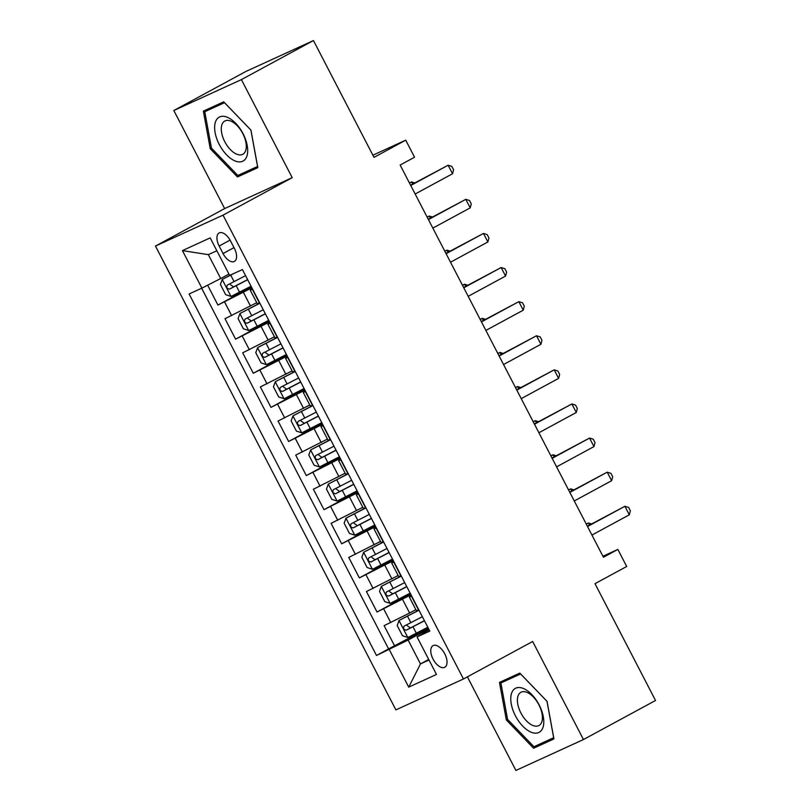 <?xml version="1.0" encoding="UTF-8"?>
<svg xmlns="http://www.w3.org/2000/svg" width="811" height="811" viewBox="0 0 811 811"><rect width="100%" height="100%" fill="white"/><g stroke="black" fill="none" stroke-linecap="round" stroke-linejoin="round"><path stroke-width="1.22" d="M444.742 653.788A12.297 6.417 -118.5 0 0 433.044 645.647A12.297 6.417 -118.5 0 0 433.054 659.13A12.297 6.417 -118.5 0 0 444.763 667.271A12.297 6.417 -118.5 0 0 444.742 653.788M467.389 676.85L515.908 770.45L583.464 739.541L655.531 700.481L594.99 583.677L626.7 566.483L617.86 549.432L602.938 556.265M155.469 246.068L395.89 709.889L463.456 678.979L223.025 215.148L155.469 246.068L224.647 208.569L292.213 177.66L241.394 79.61L173.828 110.519L224.647 208.569M173.828 110.519L245.895 71.459L313.462 40.55L374.003 157.364L405.723 140.171L372.888 155.195M241.394 79.61L313.462 40.55M207.636 285.188L217.936 305.068L251.42 286.922M256.742 302.685L225.002 318.713L235.616 339.17L269.1 321.024M274.422 336.798L242.682 352.815L253.296 373.273L286.78 355.127M292.102 370.901L260.361 386.918L270.975 407.386L304.449 389.239M309.782 405.003L278.041 421.021L288.645 441.488L322.129 423.342M327.451 439.106L295.721 455.123L306.325 475.591L339.809 457.445M345.131 473.219L313.401 489.236L324.005 509.693L357.489 491.547M362.811 507.321L331.081 523.338L341.684 543.806L375.169 525.66M380.491 541.424L348.76 557.441L359.364 577.908L392.848 559.762M398.171 575.526L366.43 591.543L377.044 612.011L410.528 593.865M405.723 140.171L414.553 157.222L400.147 165.038L603.445 557.248L617.86 549.432M219.152 246.037L223.045 253.539A11.912 6.214 -118.5 0 0 234.379 261.426A11.912 6.214 -118.5 0 0 234.369 248.359L230.476 240.857A11.912 6.214 -118.5 0 0 219.142 232.97A11.912 6.214 -118.5 0 0 219.152 246.037L230.081 240.117M429.131 629.762L417.036 636.929L429.81 631.08L242.428 269.566L229.645 275.416L210.191 237.897L182.434 250.599L201.888 288.118L189.105 293.967L376.497 655.481L408.115 640.041L420.483 663.915L428.999 660.012M417.036 636.929L436.48 674.448L408.724 687.14L389.28 649.631M411.005 594.787L377.044 612.011M415.85 609.639L409.616 613.015L402.54 599.37M393.325 560.685L359.364 577.908M375.645 526.572L341.684 543.806M357.965 492.47L324.005 509.693M340.285 458.367L306.325 475.591M322.606 424.265L288.645 441.488M304.926 390.152L270.975 407.386M287.256 356.049L253.296 373.273M269.576 321.947L235.616 339.17M251.897 287.844L217.936 305.068M201.635 288.229L388.601 648.912L428.198 627.967M409.616 613.015L384.11 625.656L394.724 646.114M259.672 302.848L257.31 303.78L250.234 290.145L252.373 288.757M252.606 289.203L250.234 290.145M270.276 323.305L267.914 324.248L270.043 322.859M267.914 324.248L274.99 337.893L277.352 336.95M287.956 357.418L285.594 358.35L287.723 356.962M285.594 358.35L292.67 371.996L295.032 371.053M305.635 391.52L303.273 392.463L305.402 391.064M303.273 392.463L310.349 406.098L312.711 405.165M323.315 425.623L320.953 426.566L323.082 425.177M320.953 426.566L328.019 440.201L330.391 439.268M340.995 459.725L338.633 460.668L340.762 459.279M338.633 460.668L345.699 474.313L348.061 473.371M358.675 493.838L356.313 494.771L358.442 493.382M356.313 494.771L363.379 508.416L365.741 507.473M376.355 527.941L373.983 528.873L376.122 527.485M373.983 528.873L381.058 542.518L383.421 541.586M394.024 562.043L391.662 562.986L393.791 561.597M391.662 562.986L398.738 576.621L401.1 575.688M411.704 596.146L409.342 597.089L411.471 595.7M409.342 597.089L416.418 610.734L418.78 609.791M216.861 250.751L208.346 254.654L220.724 278.528L201.888 288.118M228.945 274.067L220.724 278.528M292.213 177.66L223.025 215.148M583.464 739.541L532.645 641.491L463.456 678.979M428.705 659.455L420.483 663.915L408.724 687.14M428.674 628.89L408.115 640.041M388.601 648.912L376.497 655.481M208.346 254.654L182.434 250.599M210.242 148.707L237.471 176.96L257.827 167.654L250.934 130.084L223.704 101.831L203.358 111.137L210.242 148.707L211.438 148.058M553.933 738.912L547.05 701.353L519.821 673.089L499.464 682.406L506.358 719.965L533.587 748.229L553.933 738.912M249.393 170.198L257.655 166.711M249.585 170.401L237.471 176.96M545.499 741.457L553.761 737.969M545.691 741.659L533.587 748.229M507.554 719.316L506.358 719.965M410.741 185.486L448.118 165.231L452.538 173.757L415.161 194.011M410.589 185.182L448.118 165.231L451.818 166.387L453.582 169.793L452.538 173.757M231.916 274.371L222.285 279.379L220.399 284.468L225.701 294.697L231.125 296.431L251.055 286.222M222.285 279.379L234.572 273.155M245.581 275.649L227.374 285.046C226.198 287.307 226.908 288.665 229.493 289.132L247.7 279.744M247.629 279.613L233.639 286.891L230.436 284.641M412.687 184.046L411.593 181.938L409.494 183.073M414.756 182.921L411.593 181.938L409.423 182.931M243.036 133.653A24.979 13.027 -118.5 0 0 219.68 116.916A24.979 13.027 -118.5 0 0 219.294 144.52A24.979 13.027 -118.5 0 0 242.661 161.257A24.979 13.027 -118.5 0 0 243.036 133.653M242.783 133.551A18.917 9.864 -118.5 0 0 224.779 121.032A18.917 9.864 -118.5 0 0 224.809 141.773A18.917 9.864 -118.5 0 0 242.803 154.293A18.917 9.864 -118.5 0 0 242.783 133.551M204.777 111.705L224.495 102.693L250.883 130.064L257.553 166.468L237.836 175.48L211.448 148.109L204.777 111.705L223.866 102.004M523.257 688.427A24.979 13.027 -118.5 0 0 511.254 703.968A24.979 13.027 -118.5 0 0 531.296 732.262A24.979 13.027 -118.5 0 0 543.299 716.731A24.979 13.027 -118.5 0 0 523.257 688.427M526.866 692.33A18.917 9.864 -118.5 0 0 520.895 692.29A18.917 9.864 -118.5 0 0 519.081 708.855A18.917 9.864 -118.5 0 0 532.949 725.51A18.917 9.864 -118.5 0 0 538.92 725.551A18.917 9.864 -118.5 0 0 540.734 708.986A18.917 9.864 -118.5 0 0 526.866 692.33M553.71 737.696L533.952 746.738L507.564 719.367L500.894 682.963L519.983 673.262M500.894 682.963L520.611 673.951L546.989 701.322L553.67 737.726M428.421 219.588L465.798 199.334L470.208 207.859L432.841 228.114M428.259 219.284L465.798 199.334L469.498 200.489L471.262 203.896L470.208 207.859M446.101 253.691L483.468 233.436L487.887 241.962L450.521 262.217M445.938 253.387L483.468 233.436L487.178 234.592L488.942 237.998L487.887 241.962M463.78 287.793L501.147 267.539L505.567 276.075L468.19 296.319M463.618 287.5L501.147 267.539L504.858 268.694L506.622 272.111L505.567 276.075M481.45 321.906L518.827 301.651L523.247 310.177L485.87 330.432M481.298 321.602L518.827 301.651L522.527 302.797L524.301 306.213L523.247 310.177M259.824 303.142L239.965 313.482L238.079 318.571L243.381 328.8L248.805 330.543L268.735 320.335M239.965 313.482L259.895 303.273M263.251 309.761L245.054 319.149C243.878 321.409 244.587 322.778 247.173 323.244L265.379 313.847M265.309 313.715L251.319 320.994L248.115 318.743M430.367 218.149L429.272 216.04L427.174 217.186M432.435 217.024L429.272 216.04L427.093 217.034M277.504 337.244L257.645 347.595L255.759 352.673L261.061 362.902L266.484 364.646L286.415 354.437M257.645 347.595L277.575 337.386M280.93 343.864L262.723 353.251C261.558 355.512 262.267 356.881 264.852 357.347L283.059 347.96M282.988 347.818L268.999 355.096L265.785 352.846M448.047 252.251L446.952 250.143L444.854 251.288M450.115 251.136L446.952 250.143L444.773 251.146M295.184 371.357L275.324 381.697L273.439 386.776L278.741 397.015L284.164 398.748L304.095 388.54M275.324 381.697L295.255 371.489M298.61 377.967L280.403 387.354C279.237 389.615 279.937 390.983 282.532 391.449L300.729 382.062M300.668 381.93L286.678 389.199L283.465 386.959M465.717 286.354L464.632 284.255L462.523 285.391M467.785 285.239L464.632 284.255L462.452 285.249M312.864 405.459L293.004 415.8L291.119 420.889L296.42 431.117L301.844 432.851L321.774 422.643M293.004 415.8L312.934 405.591M316.29 412.069L298.083 421.467C296.907 423.727 297.617 425.086 300.202 425.552L318.409 416.165M318.338 416.033L304.358 423.312L301.145 421.061M483.397 320.467L482.312 318.358L480.203 319.493M485.465 319.341L482.312 318.358L480.132 319.352M499.13 356.009L536.507 335.754L540.927 344.28L503.55 364.534M498.978 355.705L536.507 335.754L540.207 336.91L541.981 340.316L540.927 344.28M330.543 439.562L310.684 449.902L308.798 454.991L314.1 465.22L319.514 466.964L339.454 456.745M310.684 449.902L330.614 439.694M333.97 446.182L315.763 455.569C314.587 457.83 315.297 459.198 317.882 459.665L336.089 450.267M336.018 450.135L322.028 457.414L318.824 455.164M501.076 354.569L499.981 352.461L497.883 353.596M503.144 353.444L499.981 352.461L497.812 353.454M516.81 390.111L554.187 369.857L558.607 378.382L521.23 398.637M516.658 389.807L554.187 369.857L557.887 371.012L559.661 374.418L558.607 378.382M348.223 473.665L328.354 484.015L326.468 489.094L331.78 499.323L337.194 501.066L357.124 490.858M328.354 484.015L348.284 473.806M351.65 480.284L333.443 489.672C332.267 491.932 332.976 493.301 335.561 493.767L353.768 484.38M353.697 484.238L339.708 491.517L336.504 489.266M518.756 388.672L517.661 386.563L515.563 387.709M520.824 387.546L517.661 386.563L515.492 387.567M534.49 424.214L571.867 403.959L576.286 412.485L538.909 432.739M534.337 423.92L571.867 403.959L575.567 405.115L577.331 408.531L576.286 412.485M365.893 507.777L346.033 518.117L344.148 523.196L349.45 533.435L354.873 535.169L374.804 524.96M346.033 518.117L365.964 507.909M369.329 514.387L351.122 523.774C349.946 526.035 350.656 527.403 353.241 527.87L371.448 518.482M371.377 518.351L357.387 525.619L354.184 523.379M536.436 422.774L535.341 420.676L533.243 421.811M538.504 421.659L535.341 420.676L533.172 421.669M552.169 458.327L589.546 438.072L593.956 446.597L556.589 466.852M552.007 458.022L589.546 438.072L593.246 439.217L595.01 442.634L593.956 446.597M383.573 541.88L363.713 552.22L361.828 557.299L367.13 567.538L372.553 569.271L392.483 559.063M363.713 552.22L383.644 542.012M386.999 548.489L368.802 557.887C367.626 560.148 368.336 561.506 370.921 561.972L389.128 552.585M389.057 552.453L375.067 559.732L371.864 557.481M554.116 456.887L553.021 454.778L550.922 455.914M556.184 455.762L553.021 454.778L550.841 455.772M569.849 492.429L607.216 472.174L611.636 480.7L574.269 500.955M569.687 492.125L607.216 472.174L610.926 473.33L612.69 476.736L611.636 480.7M401.252 575.982L381.393 586.323L379.507 591.412L384.809 601.64L390.233 603.384L410.163 593.165M381.393 586.323L401.323 576.114M404.679 582.602L386.472 591.989C385.306 594.25 386.016 595.619 388.601 596.085L406.808 586.688M406.737 586.556L392.747 593.834L389.533 591.584M571.796 490.99L570.701 488.881L568.602 490.016M573.864 489.864L570.701 488.881L568.521 489.874M587.529 526.532L624.896 506.277L629.316 514.803L591.939 535.057M587.367 526.227L624.896 506.277L628.606 507.433L630.37 510.839L629.316 514.803M418.932 610.085L399.073 620.435L397.187 625.514L402.489 635.743L407.913 637.487L427.843 627.278M399.073 620.435L419.003 610.227M422.359 616.705L404.152 626.092C402.986 628.353 403.685 629.721 406.281 630.188L424.477 620.79M424.417 620.658L410.427 627.937L407.213 625.687M589.465 525.092L588.38 522.983L586.272 524.129M591.533 523.967L588.38 522.983L586.201 523.987M391.936 578.912L384.86 565.267M374.256 544.799L367.18 531.164M356.576 510.697L349.511 497.052M338.897 476.594L331.831 462.949M321.217 442.492L314.151 428.847M303.547 408.379L296.471 394.744M285.867 374.276L278.791 360.631M268.188 340.174L261.112 326.529M250.508 306.071L243.432 292.426M231.672 315.661L224.596 302.016M390.78 622.605L383.704 608.96M373.101 588.502L366.025 574.857M355.421 554.389L348.345 540.755M337.741 520.287L330.675 506.642M320.061 486.184L312.995 472.539M302.381 452.082L295.316 438.437M284.712 417.969L277.636 404.334M267.032 383.867L259.956 370.221M249.352 349.764L242.276 336.119M259.429 302.959L252.353 289.314M277.109 337.062L270.033 323.427M294.788 371.174L287.712 357.529M312.458 405.277L305.392 391.632M330.138 439.38L323.072 425.734M347.818 473.482L340.752 459.847M365.497 507.595L358.421 493.95M383.177 541.697L376.101 528.052M400.857 575.8L393.781 562.155M418.537 609.902L411.461 596.267M233.984 247.619L223.045 253.539M222.234 279.511L230.993 296.39M236.204 285.736L239.569 292.213M230.729 275.162L234.085 281.65M233.639 286.891L229.493 289.132M239.914 313.614L248.673 330.493M253.884 319.838L257.249 326.326M248.409 309.275L251.765 315.753M251.319 320.994L247.173 323.244M257.594 347.716L266.343 364.605M271.563 353.951L274.919 360.429M266.079 343.377L269.445 349.855M268.999 355.096L264.852 357.347M275.274 381.829L284.022 398.708M289.243 388.053L292.599 394.531M283.759 377.48L287.124 383.958M286.678 389.199L282.532 391.449M292.953 415.931L301.702 432.81M306.923 422.156L310.278 428.634M301.439 411.582L304.804 418.07M304.358 423.312L300.202 425.552M310.633 450.034L319.382 466.913M324.603 456.258L327.958 462.746M319.118 445.695L322.474 452.173M322.028 457.414L317.882 459.665M328.313 484.137L337.062 501.026M342.272 490.371L345.638 496.849M336.798 479.798L340.154 486.276M339.708 491.517L335.561 493.767M345.983 518.249L354.742 535.128M359.952 524.474L363.318 530.952M354.478 513.9L357.833 520.378M357.387 525.619L353.241 527.87M363.663 552.352L372.421 569.231M377.632 558.576L380.998 565.054M372.158 548.003L375.513 554.481M375.067 559.732L370.921 561.972M381.342 586.454L390.091 603.333M395.312 592.679L398.667 599.167M389.827 582.116L393.193 588.593M392.747 593.834L388.601 596.085M399.022 620.557L407.771 637.446M412.992 626.791L416.347 633.269M407.507 616.218L410.873 622.696M410.427 627.937L406.281 630.188"/></g></svg>
